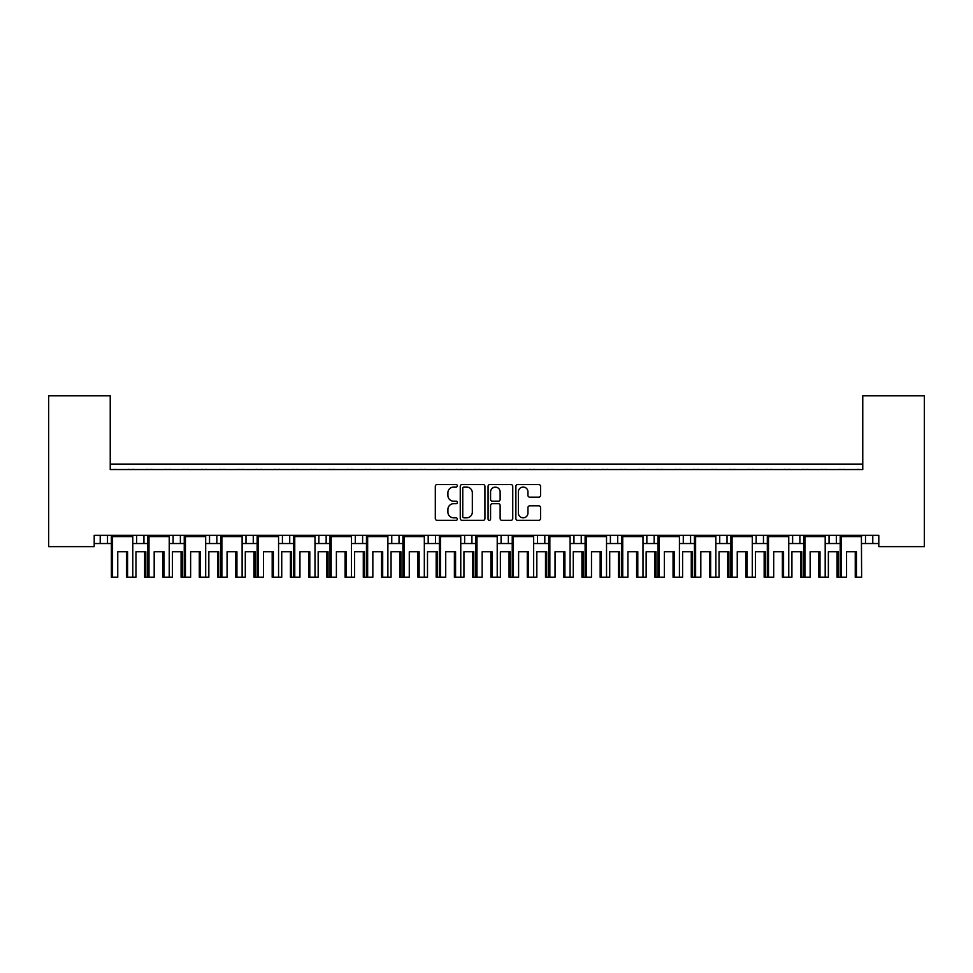 <?xml version="1.0" encoding="UTF-8"?>
<svg xmlns="http://www.w3.org/2000/svg" width="973" height="973" viewBox="0 0 973 973"><rect width="100%" height="100%" fill="white"/><g stroke="black" fill="none" stroke-linecap="round" stroke-linejoin="round"><path stroke-width="1.46" d="M457.346 485.807A1.253 1.253 0 0 0 456.094 484.554L437.096 484.554A1.788 1.788 0 0 0 435.308 486.342L435.308 518.536A1.788 1.788 0 0 0 437.096 520.324L456.094 520.324A1.253 1.253 0 0 0 457.346 519.071A1.253 1.253 0 0 0 456.094 517.831L453.637 517.831A5.729 5.729 0 0 1 447.908 512.102L447.908 509.414A5.729 5.729 0 0 1 453.637 503.698L456.094 503.698A1.253 1.253 0 0 0 457.346 502.445A1.253 1.253 0 0 0 456.094 501.192L453.637 501.192A5.729 5.729 0 0 1 447.908 495.464L447.908 492.788A5.729 5.729 0 0 1 453.637 487.059L456.094 487.059A1.253 1.253 0 0 0 457.346 485.807M538.774 497.167A1.788 1.788 0 0 0 540.562 495.379L540.562 486.342A1.788 1.788 0 0 0 538.774 484.554L517.66 484.554A1.788 1.788 0 0 0 515.872 486.342L515.872 518.536A1.788 1.788 0 0 0 517.66 520.324L538.774 520.324A1.788 1.788 0 0 0 540.562 518.536L540.562 507.626A1.788 1.788 0 0 0 538.774 505.838L529.738 505.838A1.788 1.788 0 0 0 527.95 507.626L527.95 513.039A4.78 4.78 0 0 1 523.17 517.831A4.78 4.78 0 0 1 518.378 513.039L518.378 491.851A4.78 4.78 0 0 1 523.17 487.059A4.78 4.78 0 0 1 527.95 491.851L527.95 495.379A1.788 1.788 0 0 0 529.738 497.167L538.774 497.167M878.801 535.332L94.199 535.332L94.199 546.631L48.65 546.631L48.65 395.756L110.241 395.756L110.241 469.558L862.759 469.558L862.759 395.756L924.35 395.756L924.35 546.631L878.801 546.631L878.801 535.332M484.931 486.342A1.788 1.788 0 0 0 483.143 484.554L462.041 484.554A1.788 1.788 0 0 0 460.253 486.342L460.253 518.536A1.788 1.788 0 0 0 462.041 520.324L483.143 520.324A1.788 1.788 0 0 0 484.931 518.536L484.931 486.342M489.857 484.554L510.959 484.554A1.788 1.788 0 0 1 512.747 486.342L512.747 518.536A1.788 1.788 0 0 1 510.959 520.324L501.922 520.324A1.788 1.788 0 0 1 500.134 518.536L500.134 505.486A1.788 1.788 0 0 0 498.346 503.698L492.362 503.698A1.788 1.788 0 0 0 490.574 505.486L490.574 519.071A1.253 1.253 0 0 1 489.322 520.324A1.253 1.253 0 0 1 488.069 519.071L488.069 486.342A1.788 1.788 0 0 1 489.857 484.554M110.241 464.085L862.759 464.085M825.189 543.53L836.342 543.53L836.342 535.332L836.342 543.53L840.21 543.53M861.628 543.53L865.496 543.53L865.496 535.332M865.496 543.53L872.781 543.53L872.781 535.332L872.781 543.53L878.801 543.53M829.057 543.53L829.057 535.332L829.057 543.53M788.75 543.53L799.903 543.53L799.903 535.332L799.903 543.53L803.771 543.53M792.618 543.53L792.618 535.332L792.618 543.53M763.464 535.332L763.464 543.53L767.32 543.53M727.013 535.332L727.013 543.53L730.881 543.53M752.299 543.53L756.167 543.53L756.167 535.332M690.575 535.332L690.575 543.53L694.442 543.53M715.86 543.53L719.728 543.53L719.728 535.332M690.575 543.53L683.289 543.53L683.289 535.332L683.289 543.53L679.422 543.53M654.136 535.332L654.136 543.53L658.003 543.53M606.532 543.53L617.697 543.53L617.697 535.332L617.697 543.53L621.552 543.53M642.983 543.53L646.85 543.53L646.85 535.332M581.246 535.332L581.246 543.53L585.114 543.53M533.654 543.53L544.807 543.53L544.807 535.332L544.807 543.53L548.675 543.53M570.093 543.53L573.961 543.53L573.961 535.332M497.215 543.53L508.368 543.53L508.368 535.332L508.368 543.53L512.236 543.53M501.083 543.53L501.083 535.332L501.083 543.53M460.764 543.53L471.917 543.53L471.917 535.332L471.917 543.53L475.785 543.53M464.632 543.53L464.632 535.332L464.632 543.53M424.325 543.53L435.478 543.53L435.478 535.332L435.478 543.53L439.346 543.53M399.039 535.332L399.039 543.53L402.907 543.53M362.601 535.332L362.601 543.53L366.468 543.53M387.886 543.53L391.754 543.53L391.754 535.332M362.601 543.53L355.303 543.53L355.303 535.332L355.303 543.53L351.448 543.53M314.997 543.53L326.15 543.53L326.15 535.332L326.15 543.53L330.017 543.53M289.711 535.332L289.711 543.53L293.578 543.53M242.119 543.53L253.272 543.53L253.272 535.332L253.272 543.53L257.14 543.53M278.558 543.53L282.425 543.53L282.425 535.332M245.987 543.53L245.987 535.332L245.987 543.53M205.68 543.53L216.833 543.53L216.833 535.332L216.833 543.53L220.701 543.53M169.229 543.53L180.382 543.53L180.382 535.332L180.382 543.53L184.25 543.53M132.79 543.53L143.943 543.53L143.943 535.332L143.943 543.53L147.811 543.53M136.658 543.53L136.658 535.332L136.658 543.53M94.199 543.53L107.504 543.53L107.504 535.332L107.504 543.53L111.372 543.53M100.219 543.53L100.219 535.332L100.219 543.53M763.464 543.53L756.167 543.53M727.013 543.53L719.728 543.53M654.136 543.53L646.85 543.53M581.246 543.53L573.961 543.53M399.039 543.53L391.754 543.53M289.711 543.53L282.425 543.53M862.759 404.865L862.759 469.558L110.241 469.558L110.241 404.865M173.097 543.53L173.097 535.332M209.536 543.53L209.536 535.332M318.864 543.53L318.864 535.332M428.193 543.53L428.193 535.332M537.522 543.53L537.522 535.332M610.399 543.53L610.399 535.332M464.012 487.059A1.253 1.253 0 0 0 462.759 488.312L462.759 516.578A1.253 1.253 0 0 0 464.012 517.831L466.602 517.831A5.729 5.729 0 0 0 472.331 512.102L472.331 492.788A5.729 5.729 0 0 0 466.602 487.059L464.012 487.059M500.134 491.937A4.78 4.78 0 0 0 495.354 487.157A4.78 4.78 0 0 0 490.574 491.937L490.574 499.404A1.788 1.788 0 0 0 492.362 501.192L498.346 501.192A1.788 1.788 0 0 0 500.134 499.404L500.134 491.937M126.417 551.727L126.417 577.244L127.597 577.244L127.597 551.727L117.745 551.727L117.745 577.244L112.552 577.244L112.552 536.61L111.603 535.88L132.559 535.332M144.636 551.727L144.636 577.244L145.816 577.244L145.816 551.727L135.965 551.727L135.965 577.244L127.597 577.244M111.603 535.332L111.372 536.61L132.79 536.61L132.559 535.88M116.201 469.558A1.824 1.824 0 0 0 115.41 469.375L114.571 469.375A1.824 1.824 0 0 0 113.78 469.558M130.382 469.558A1.824 1.824 0 0 0 129.579 469.375L128.752 469.375A1.824 1.824 0 0 0 127.962 469.558M132.79 577.244L132.79 536.61M112.552 577.244L111.372 577.244L111.372 536.61M162.856 551.727L162.856 577.244L164.036 577.244L164.036 551.727L154.184 551.727L154.184 577.244L145.816 577.244M134.42 469.558A1.824 1.824 0 0 0 133.629 469.375L132.802 469.375A1.824 1.824 0 0 0 132 469.558M148.601 469.558A1.824 1.824 0 0 0 147.811 469.375L146.984 469.375A1.824 1.824 0 0 0 146.181 469.558M181.087 551.727L181.087 577.244L182.255 577.244L182.255 551.727L172.403 551.727L172.403 577.244L164.036 577.244M148.042 535.332L168.998 535.332M152.639 469.558A1.824 1.824 0 0 0 151.849 469.375L151.022 469.375A1.824 1.824 0 0 0 150.219 469.558M166.821 469.558A1.824 1.824 0 0 0 166.03 469.375L165.203 469.375A1.824 1.824 0 0 0 164.401 469.558M148.991 577.244L148.991 536.61L148.042 535.88L147.811 536.61L169.229 536.61L168.998 535.88M169.229 577.244L169.229 536.61M147.811 577.244L147.811 536.61M199.307 551.727L199.307 577.244L200.487 577.244L200.487 551.727L190.623 551.727L190.623 577.244L185.429 577.244L185.429 536.61L184.493 535.88L205.437 535.332M217.526 551.727L217.526 577.244L218.706 577.244L218.706 551.727L208.842 551.727L208.842 577.244L200.487 577.244M184.493 535.332L184.25 536.61L205.68 536.61L205.437 535.88M189.078 469.558A1.824 1.824 0 0 0 188.288 469.375L187.461 469.375A1.824 1.824 0 0 0 186.67 469.558M203.26 469.558A1.824 1.824 0 0 0 202.469 469.375L201.642 469.375A1.824 1.824 0 0 0 200.852 469.558M205.68 577.244L205.68 536.61M185.429 577.244L184.25 577.244L184.25 536.61M235.746 551.727L235.746 577.244L236.926 577.244L236.926 551.727L227.074 551.727L227.074 577.244L221.88 577.244L221.88 536.61L220.932 535.88L241.888 535.332M253.965 551.727L253.965 577.244L255.145 577.244L255.145 551.727L245.293 551.727L245.293 577.244L236.926 577.244M220.932 535.332L220.701 536.61L242.119 536.61L241.888 535.88M225.529 469.558A1.824 1.824 0 0 0 224.727 469.375L223.899 469.375A1.824 1.824 0 0 0 223.109 469.558M239.699 469.558A1.824 1.824 0 0 0 238.908 469.375L238.081 469.375A1.824 1.824 0 0 0 237.29 469.558M242.119 577.244L242.119 536.61M221.88 577.244L220.701 577.244L220.701 536.61M272.185 551.727L272.185 577.244L273.364 577.244L273.364 551.727L263.513 551.727L263.513 577.244L258.319 577.244L258.319 536.61L257.371 535.88L278.327 535.332M290.404 551.727L290.404 577.244L291.584 577.244L291.584 551.727L281.732 551.727L281.732 577.244L273.364 577.244M257.371 535.332L257.14 536.61L278.558 536.61L278.327 535.88M261.968 469.558A1.824 1.824 0 0 0 261.178 469.375L260.35 469.375A1.824 1.824 0 0 0 259.548 469.558M276.15 469.558A1.824 1.824 0 0 0 275.347 469.375L274.52 469.375A1.824 1.824 0 0 0 273.729 469.558M278.558 577.244L278.558 536.61M258.319 577.244L257.14 577.244L257.14 536.61M308.623 551.727L308.623 577.244L309.803 577.244L309.803 551.727L299.952 551.727L299.952 577.244L294.758 577.244L294.758 536.61L293.81 535.88L314.766 535.332M326.855 551.727L326.855 577.244L328.035 577.244L328.035 551.727L318.171 551.727L318.171 577.244L309.803 577.244M293.81 535.332L293.578 536.61L314.997 536.61L314.766 535.88M298.407 469.558A1.824 1.824 0 0 0 297.616 469.375L296.789 469.375A1.824 1.824 0 0 0 295.987 469.558M312.588 469.558A1.824 1.824 0 0 0 311.798 469.375L310.971 469.375A1.824 1.824 0 0 0 310.168 469.558M314.997 577.244L314.997 536.61M294.758 577.244L293.578 577.244L293.578 536.61M345.074 551.727L345.074 577.244L346.254 577.244L346.254 551.727L336.39 551.727L336.39 577.244L331.197 577.244L331.197 536.61L330.261 535.88L351.204 535.332M363.294 551.727L363.294 577.244L364.474 577.244L364.474 551.727L354.61 551.727L354.61 577.244L346.254 577.244M330.261 535.332L330.017 536.61L351.448 536.61L351.204 535.88M334.846 469.558A1.824 1.824 0 0 0 334.055 469.375L333.228 469.375A1.824 1.824 0 0 0 332.438 469.558M349.027 469.558A1.824 1.824 0 0 0 348.237 469.375L347.41 469.375A1.824 1.824 0 0 0 346.619 469.558M351.448 577.244L351.448 536.61M331.197 577.244L330.017 577.244L330.017 536.61M381.513 551.727L381.513 577.244L382.693 577.244L382.693 551.727L372.841 551.727L372.841 577.244L367.648 577.244L367.648 536.61L366.699 535.88L387.655 535.332M399.733 551.727L399.733 577.244L400.912 577.244L400.912 551.727L391.061 551.727L391.061 577.244L382.693 577.244M366.699 535.332L366.468 536.61L387.886 536.61L387.655 535.88M371.297 469.558A1.824 1.824 0 0 0 370.494 469.375L369.667 469.375A1.824 1.824 0 0 0 368.876 469.558M385.466 469.558A1.824 1.824 0 0 0 384.676 469.375L383.849 469.375A1.824 1.824 0 0 0 383.058 469.558M387.886 577.244L387.886 536.61M367.648 577.244L366.468 577.244L366.468 536.61M417.952 551.727L417.952 577.244L419.132 577.244L419.132 551.727L409.28 551.727L409.28 577.244L404.087 577.244L404.087 536.61L403.138 535.88L424.094 535.332M436.172 551.727L436.172 577.244L437.351 577.244L437.351 551.727L427.5 551.727L427.5 577.244L419.132 577.244M403.138 535.332L402.907 536.61L424.325 536.61L424.094 535.88M407.736 469.558A1.824 1.824 0 0 0 406.945 469.375L406.118 469.375A1.824 1.824 0 0 0 405.315 469.558M421.917 469.558A1.824 1.824 0 0 0 421.114 469.375L420.287 469.375A1.824 1.824 0 0 0 419.497 469.558M424.325 577.244L424.325 536.61M404.087 577.244L402.907 577.244L402.907 536.61M184.25 577.244L182.255 577.244M170.859 469.558A1.824 1.824 0 0 0 170.068 469.375L169.241 469.375A1.824 1.824 0 0 0 168.451 469.558M185.04 469.558A1.824 1.824 0 0 0 184.25 469.375L183.423 469.375A1.824 1.824 0 0 0 182.62 469.558M220.701 577.244L218.706 577.244M207.298 469.558A1.824 1.824 0 0 0 206.507 469.375L205.68 469.375A1.824 1.824 0 0 0 204.889 469.558M221.479 469.558A1.824 1.824 0 0 0 220.689 469.375L219.862 469.375A1.824 1.824 0 0 0 219.071 469.558M257.14 577.244L255.145 577.244M243.749 469.558A1.824 1.824 0 0 0 242.946 469.375L242.119 469.375A1.824 1.824 0 0 0 241.328 469.558M257.93 469.558A1.824 1.824 0 0 0 257.127 469.375L256.3 469.375A1.824 1.824 0 0 0 255.51 469.558M293.578 577.244L291.584 577.244M280.188 469.558A1.824 1.824 0 0 0 279.397 469.375L278.57 469.375A1.824 1.824 0 0 0 277.767 469.558M294.369 469.558A1.824 1.824 0 0 0 293.578 469.375L292.751 469.375A1.824 1.824 0 0 0 291.949 469.558M330.017 577.244L328.035 577.244M316.626 469.558A1.824 1.824 0 0 0 315.836 469.375L315.009 469.375A1.824 1.824 0 0 0 314.218 469.558M330.808 469.558A1.824 1.824 0 0 0 330.017 469.375L329.19 469.375A1.824 1.824 0 0 0 328.387 469.558M366.468 577.244L364.474 577.244M353.065 469.558A1.824 1.824 0 0 0 352.275 469.375L351.448 469.375A1.824 1.824 0 0 0 350.657 469.558M367.247 469.558A1.824 1.824 0 0 0 366.456 469.375L365.629 469.375A1.824 1.824 0 0 0 364.839 469.558M402.907 577.244L400.912 577.244M389.516 469.558A1.824 1.824 0 0 0 388.714 469.375L387.886 469.375A1.824 1.824 0 0 0 387.096 469.558M403.698 469.558A1.824 1.824 0 0 0 402.895 469.375L402.068 469.375A1.824 1.824 0 0 0 401.277 469.558M454.391 551.727L454.391 577.244L455.571 577.244L455.571 551.727L445.719 551.727L445.719 577.244L440.526 577.244L440.526 536.61L439.577 535.88L460.533 535.332M472.623 551.727L472.623 577.244L473.802 577.244L473.802 551.727L463.939 551.727L463.939 577.244L455.571 577.244M439.577 535.332L439.346 536.61L460.764 536.61L460.533 535.88M444.175 469.558A1.824 1.824 0 0 0 443.384 469.375L442.557 469.375A1.824 1.824 0 0 0 441.754 469.558M458.356 469.558A1.824 1.824 0 0 0 457.565 469.375L456.738 469.375A1.824 1.824 0 0 0 455.936 469.558M460.764 577.244L460.764 536.61M440.526 577.244L439.346 577.244L439.346 536.61M490.842 551.727L490.842 577.244L492.022 577.244L492.022 551.727L482.158 551.727L482.158 577.244L476.965 577.244L476.965 536.61L476.028 535.88L496.972 535.332M509.061 551.727L509.061 577.244L510.241 577.244L510.241 551.727L500.377 551.727L500.377 577.244L492.022 577.244M476.028 535.332L475.785 536.61L497.215 536.61L496.972 535.88M480.613 469.558A1.824 1.824 0 0 0 479.823 469.375L478.996 469.375A1.824 1.824 0 0 0 478.205 469.558M494.795 469.558A1.824 1.824 0 0 0 494.004 469.375L493.177 469.375A1.824 1.824 0 0 0 492.387 469.558M497.215 577.244L497.215 536.61M476.965 577.244L475.785 577.244L475.785 536.61M527.281 551.727L527.281 577.244L528.461 577.244L528.461 551.727L518.609 551.727L518.609 577.244L513.416 577.244L513.416 536.61L512.467 535.88L533.423 535.332M545.5 551.727L545.5 577.244L546.68 577.244L546.68 551.727L536.828 551.727L536.828 577.244L528.461 577.244M512.467 535.332L512.236 536.61L533.654 536.61L533.423 535.88M517.064 469.558A1.824 1.824 0 0 0 516.262 469.375L515.435 469.375A1.824 1.824 0 0 0 514.644 469.558M531.246 469.558A1.824 1.824 0 0 0 530.443 469.375L529.616 469.375A1.824 1.824 0 0 0 528.826 469.558M533.654 577.244L533.654 536.61M513.416 577.244L512.236 577.244L512.236 536.61M439.346 577.244L437.351 577.244M425.955 469.558A1.824 1.824 0 0 0 425.165 469.375L424.337 469.375A1.824 1.824 0 0 0 423.535 469.558M440.137 469.558A1.824 1.824 0 0 0 439.346 469.375L438.519 469.375A1.824 1.824 0 0 0 437.716 469.558M475.785 577.244L473.802 577.244M462.394 469.558A1.824 1.824 0 0 0 461.603 469.375L460.776 469.375A1.824 1.824 0 0 0 459.986 469.558M476.575 469.558A1.824 1.824 0 0 0 475.785 469.375L474.958 469.375A1.824 1.824 0 0 0 474.167 469.558M512.236 577.244L510.241 577.244M498.833 469.558A1.824 1.824 0 0 0 498.042 469.375L497.215 469.375A1.824 1.824 0 0 0 496.425 469.558M513.014 469.558A1.824 1.824 0 0 0 512.224 469.375L511.397 469.375A1.824 1.824 0 0 0 510.606 469.558M563.72 551.727L563.72 577.244L564.899 577.244L564.899 551.727L555.048 551.727L555.048 577.244L549.854 577.244L549.854 536.61L548.906 535.88L569.862 535.332M581.939 551.727L581.939 577.244L583.119 577.244L583.119 551.727L573.267 551.727L573.267 577.244L564.899 577.244M548.906 535.332L548.675 536.61L570.093 536.61L569.862 535.88M553.503 469.558A1.824 1.824 0 0 0 552.713 469.375L551.886 469.375A1.824 1.824 0 0 0 551.083 469.558M567.685 469.558A1.824 1.824 0 0 0 566.882 469.375L566.055 469.375A1.824 1.824 0 0 0 565.264 469.558M570.093 577.244L570.093 536.61M549.854 577.244L548.675 577.244L548.675 536.61M600.159 551.727L600.159 577.244L601.338 577.244L601.338 551.727L591.487 551.727L591.487 577.244L586.293 577.244L586.293 536.61L585.345 535.88L606.301 535.332M618.39 551.727L618.39 577.244L619.57 577.244L619.57 551.727L609.706 551.727L609.706 577.244L601.338 577.244M585.345 535.332L585.114 536.61L606.532 536.61L606.301 535.88M589.942 469.558A1.824 1.824 0 0 0 589.151 469.375L588.324 469.375A1.824 1.824 0 0 0 587.534 469.558M604.124 469.558A1.824 1.824 0 0 0 603.333 469.375L602.506 469.375A1.824 1.824 0 0 0 601.703 469.558M606.532 577.244L606.532 536.61M586.293 577.244L585.114 577.244L585.114 536.61M636.61 551.727L636.61 577.244L637.789 577.244L637.789 551.727L627.926 551.727L627.926 577.244L622.732 577.244L622.732 536.61L621.796 535.88L642.739 535.332M654.829 551.727L654.829 577.244L656.009 577.244L656.009 551.727L646.145 551.727L646.145 577.244L637.789 577.244M621.796 535.332L621.552 536.61L642.983 536.61L642.739 535.88M626.381 469.558A1.824 1.824 0 0 0 625.59 469.375L624.763 469.375A1.824 1.824 0 0 0 623.973 469.558M640.562 469.558A1.824 1.824 0 0 0 639.772 469.375L638.945 469.375A1.824 1.824 0 0 0 638.154 469.558M642.983 577.244L642.983 536.61M622.732 577.244L621.552 577.244L621.552 536.61M548.675 577.244L546.68 577.244M535.284 469.558A1.824 1.824 0 0 0 534.481 469.375L533.654 469.375A1.824 1.824 0 0 0 532.863 469.558M549.465 469.558A1.824 1.824 0 0 0 548.663 469.375L547.835 469.375A1.824 1.824 0 0 0 547.045 469.558M585.114 577.244L583.119 577.244M571.723 469.558A1.824 1.824 0 0 0 570.932 469.375L570.105 469.375A1.824 1.824 0 0 0 569.302 469.558M585.904 469.558A1.824 1.824 0 0 0 585.114 469.375L584.287 469.375A1.824 1.824 0 0 0 583.484 469.558M621.552 577.244L619.57 577.244M608.161 469.558A1.824 1.824 0 0 0 607.371 469.375L606.544 469.375A1.824 1.824 0 0 0 605.753 469.558M622.343 469.558A1.824 1.824 0 0 0 621.552 469.375L620.725 469.375A1.824 1.824 0 0 0 619.935 469.558M673.048 551.727L673.048 577.244L674.228 577.244L674.228 551.727L664.377 551.727L664.377 577.244L659.183 577.244L659.183 536.61L658.235 535.88L679.19 535.332M691.268 551.727L691.268 577.244L692.448 577.244L692.448 551.727L682.596 551.727L682.596 577.244L674.228 577.244M658.235 535.332L658.003 536.61L679.422 536.61L679.19 535.88M662.832 469.558A1.824 1.824 0 0 0 662.029 469.375L661.202 469.375A1.824 1.824 0 0 0 660.412 469.558M677.013 469.558A1.824 1.824 0 0 0 676.211 469.375L675.384 469.375A1.824 1.824 0 0 0 674.593 469.558M679.422 577.244L679.422 536.61M659.183 577.244L658.003 577.244L658.003 536.61M709.487 551.727L709.487 577.244L710.667 577.244L710.667 551.727L700.815 551.727L700.815 577.244L695.622 577.244L695.622 536.61L694.673 535.88L715.629 535.332M727.707 551.727L727.707 577.244L728.886 577.244L728.886 551.727L719.035 551.727L719.035 577.244L710.667 577.244M694.673 535.332L694.442 536.61L715.86 536.61L715.629 535.88M699.271 469.558A1.824 1.824 0 0 0 698.48 469.375L697.653 469.375A1.824 1.824 0 0 0 696.85 469.558M713.452 469.558A1.824 1.824 0 0 0 712.65 469.375L711.822 469.375A1.824 1.824 0 0 0 711.032 469.558M715.86 577.244L715.86 536.61M695.622 577.244L694.442 577.244L694.442 536.61M745.926 551.727L745.926 577.244L747.106 577.244L747.106 551.727L737.254 551.727L737.254 577.244L732.061 577.244L732.061 536.61L731.112 535.88L752.068 535.332M764.158 551.727L764.158 577.244L765.337 577.244L765.337 551.727L755.474 551.727L755.474 577.244L747.106 577.244M731.112 535.332L730.881 536.61L752.299 536.61L752.068 535.88M735.71 469.558A1.824 1.824 0 0 0 734.919 469.375L734.092 469.375A1.824 1.824 0 0 0 733.301 469.558M749.891 469.558A1.824 1.824 0 0 0 749.101 469.375L748.273 469.375A1.824 1.824 0 0 0 747.471 469.558M752.299 577.244L752.299 536.61M732.061 577.244L730.881 577.244L730.881 536.61M658.003 577.244L656.009 577.244M644.613 469.558A1.824 1.824 0 0 0 643.81 469.375L642.983 469.375A1.824 1.824 0 0 0 642.192 469.558M658.782 469.558A1.824 1.824 0 0 0 657.991 469.375L657.164 469.375A1.824 1.824 0 0 0 656.374 469.558M694.442 577.244L692.448 577.244M681.051 469.558A1.824 1.824 0 0 0 680.249 469.375L679.422 469.375A1.824 1.824 0 0 0 678.631 469.558M695.233 469.558A1.824 1.824 0 0 0 694.43 469.375L693.603 469.375A1.824 1.824 0 0 0 692.812 469.558M730.881 577.244L728.886 577.244M717.49 469.558A1.824 1.824 0 0 0 716.7 469.375L715.873 469.375A1.824 1.824 0 0 0 715.07 469.558M731.672 469.558A1.824 1.824 0 0 0 730.881 469.375L730.054 469.375A1.824 1.824 0 0 0 729.251 469.558M782.377 551.727L782.377 577.244L783.557 577.244L783.557 551.727L773.693 551.727L773.693 577.244L768.5 577.244L768.5 536.61L767.563 535.88L788.507 535.332M800.597 551.727L800.597 577.244L801.776 577.244L801.776 551.727L791.913 551.727L791.913 577.244L783.557 577.244M767.563 535.332L767.32 536.61L788.75 536.61L788.507 535.88M772.148 469.558A1.824 1.824 0 0 0 771.358 469.375L770.531 469.375A1.824 1.824 0 0 0 769.74 469.558M786.33 469.558A1.824 1.824 0 0 0 785.539 469.375L784.712 469.375A1.824 1.824 0 0 0 783.922 469.558M788.75 577.244L788.75 536.61M768.5 577.244L767.32 577.244L767.32 536.61M818.816 551.727L818.816 577.244L819.996 577.244L819.996 551.727L810.144 551.727L810.144 577.244L804.951 577.244L804.951 536.61L804.002 535.88L824.958 535.332M837.035 551.727L837.035 577.244L838.215 577.244L838.215 551.727L828.364 551.727L828.364 577.244L819.996 577.244M804.002 535.332L803.771 536.61L825.189 536.61L824.958 535.88M808.599 469.558A1.824 1.824 0 0 0 807.797 469.375L806.97 469.375A1.824 1.824 0 0 0 806.179 469.558M822.781 469.558A1.824 1.824 0 0 0 821.978 469.375L821.151 469.375A1.824 1.824 0 0 0 820.361 469.558M825.189 577.244L825.189 536.61M804.951 577.244L803.771 577.244L803.771 536.61M855.255 551.727L855.255 577.244L856.435 577.244L856.435 551.727L846.583 551.727L846.583 577.244L841.39 577.244L841.39 536.61L840.441 535.88L861.397 535.332M861.397 535.88L861.628 577.244L856.435 577.244M840.441 535.332L840.21 536.61L861.628 536.61M845.038 469.558A1.824 1.824 0 0 0 844.248 469.375L843.421 469.375A1.824 1.824 0 0 0 842.618 469.558M859.22 469.558A1.824 1.824 0 0 0 858.429 469.375L857.59 469.375A1.824 1.824 0 0 0 856.799 469.558M841.39 577.244L840.21 577.244L840.21 536.61M767.32 577.244L765.337 577.244M753.929 469.558A1.824 1.824 0 0 0 753.138 469.375L752.311 469.375A1.824 1.824 0 0 0 751.521 469.558M768.111 469.558A1.824 1.824 0 0 0 767.32 469.375L766.493 469.375A1.824 1.824 0 0 0 765.702 469.558M803.771 577.244L801.776 577.244M790.38 469.558A1.824 1.824 0 0 0 789.577 469.375L788.75 469.375A1.824 1.824 0 0 0 787.96 469.558M804.549 469.558A1.824 1.824 0 0 0 803.759 469.375L802.932 469.375A1.824 1.824 0 0 0 802.141 469.558M840.21 577.244L838.215 577.244M826.819 469.558A1.824 1.824 0 0 0 826.016 469.375L825.189 469.375A1.824 1.824 0 0 0 824.399 469.558M841 469.558A1.824 1.824 0 0 0 840.198 469.375L839.371 469.375A1.824 1.824 0 0 0 838.58 469.558"/></g></svg>
